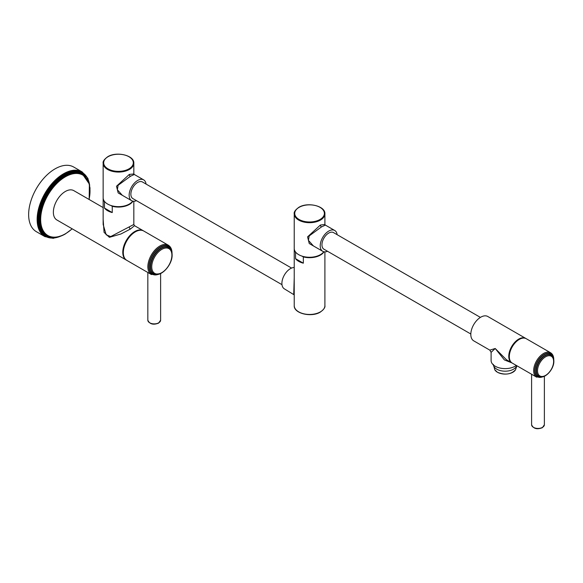 <?xml version="1.0" encoding="UTF-8"?>
<svg xmlns="http://www.w3.org/2000/svg" width="583" height="583" viewBox="0 0 583 583"><rect width="100%" height="100%" fill="white"/><g stroke="black" fill="none" stroke-linecap="round" stroke-linejoin="round"><path stroke-width="0.87" d="M103.155 198.001A15.34 8.854 0 0 0 103.147 198.205L103.147 224.477L106.179 234.818L110.697 236.581L133.828 224.477L133.828 201.244M103.147 198.205A15.34 8.854 0 0 0 104.466 201.805L104.466 208.065A15.34 8.854 0 0 0 107.644 210.733A15.34 8.854 0 0 0 112.257 212.562L112.257 206.302A15.34 8.854 0 0 0 132.946 201.164M104.466 208.065L112.257 212.562M112.257 206.302L110.777 205.449M105.224 202.243L104.466 201.805M103.147 163.218A15.34 8.854 0 0 0 112.614 171.395A15.34 8.854 0 0 0 129.331 169.478A15.34 8.854 0 0 0 133.828 163.218C134.396 155.282 116.52 151.143 107.746 156.718C104.226 159.319 102.688 161.484 103.147 163.218L103.147 197.79A15.34 8.854 180 0 0 112.614 205.974A15.34 8.854 180 0 0 129.331 204.05A15.34 8.854 0 0 0 132.705 201.113M133.828 173.967L129.331 174.412L116.498 186.239L118.167 192.915L125.862 197.346M133.82 173.843L134.316 174.477L130.417 176.292L118.094 185.314L117.358 189.781L122.299 195.29L131.641 200.683A12.017 6.938 120 0 0 136.48 200.669M134.316 174.477L143.658 179.87A12.017 6.938 -60 0 0 137.646 180.468A12.017 6.938 120 0 0 129.798 191.056A12.017 6.938 120 0 0 131.641 200.683M143.658 179.87A12.017 6.938 -60 0 1 146.063 184.068M291.573 268.071L142.441 181.976A9.59 5.538 120 0 0 135.052 184.541A9.59 5.538 120 0 0 130.869 194.19A9.59 5.538 120 0 0 132.858 198.577L281.99 284.679M294.233 294.903L284.395 288.876A12.017 6.938 -60 0 1 282.551 279.242A12.017 6.938 -60 0 1 290.4 268.654A12.017 6.938 120 0 1 294.226 267.502M293.737 294.269L294.226 277.719M294.226 248.62A15.34 8.854 0 0 0 294.226 248.824A15.34 8.854 0 0 0 295.545 252.424L295.545 258.684A15.34 8.854 0 0 0 298.715 261.352A15.34 8.854 0 0 0 303.335 263.181L303.335 256.921A15.34 8.854 0 0 0 324.024 251.783M324.906 251.863L324.906 305.601A15.34 8.854 180 0 1 320.41 311.869A15.34 8.854 180 0 1 303.692 313.785A15.34 8.854 180 0 1 294.226 305.601L294.226 248.824M303.335 256.921L301.856 256.068M296.302 252.862L295.545 252.424M295.545 258.684L303.335 263.181M294.226 213.83A15.34 8.854 0 0 0 303.692 222.014A15.34 8.854 0 0 0 320.41 220.097A15.34 8.854 0 0 0 324.906 213.83C325.474 205.901 307.598 201.762 298.824 207.337C295.297 209.938 293.766 212.103 294.226 213.83L294.226 248.409A15.34 8.854 180 0 0 303.692 256.593A15.34 8.854 180 0 0 320.41 254.669A15.34 8.854 0 0 0 323.784 251.725M324.906 213.83L324.906 224.484L320.41 225.031L307.576 236.858L309.245 243.534L316.941 247.964M324.906 224.586L325.394 225.096L321.495 226.911L309.172 235.933L308.436 240.393L313.399 245.924M325.394 225.096L334.737 230.489A12.017 6.938 -60 0 0 328.725 231.087A12.017 6.938 120 0 0 320.876 241.668A12.017 6.938 120 0 0 322.72 251.302A12.017 6.938 120 0 0 327.551 251.288M334.737 230.489A12.017 6.938 -60 0 1 337.142 234.679M480.407 317.392L333.52 232.595A9.59 5.538 120 0 0 326.13 235.16A9.59 5.538 120 0 0 321.947 244.809A9.59 5.538 120 0 0 323.929 249.196L470.816 334.001M526.012 338.577A14.058 8.118 120 0 0 525.749 338.41L487.789 316.489A14.058 8.118 120 0 0 476.952 320.256A14.058 8.118 120 0 0 470.816 334.409A14.058 8.118 120 0 0 473.724 340.844L489.822 350.135L495.215 348.496L491.097 352.351L489.822 350.135M525.749 338.41A14.058 8.118 120 0 0 514.913 342.177A14.058 8.118 120 0 0 508.777 356.322A14.058 8.118 120 0 0 511.685 362.764A14.058 8.118 120 0 0 511.961 362.91L504.412 359.937L495.215 348.496L506.438 359.733L511.685 362.764M526.289 338.723A14.058 8.118 120 0 0 515.452 342.491A14.058 8.118 120 0 0 509.316 356.636A14.058 8.118 -60 0 0 512.231 363.078L536.564 377.121A14.058 8.118 -60 0 1 533.649 370.686A14.058 8.118 -60 0 1 539.785 356.534A14.058 8.118 -60 0 1 550.622 352.766L526.289 338.723M491.097 352.351L491.097 360.498A14.058 8.118 180 0 0 499.777 367.997A14.058 8.118 180 0 0 515.102 366.241A14.058 8.118 0 0 0 516.319 365.439M103.147 219.405L104.073 232.355L109.415 237.325L120.929 233.98L130.417 229.053L134.513 225.687L133.828 224.477M126.562 260.2A16.936 9.78 -60 0 1 126.285 260.054A16.936 9.78 -60 0 1 123.691 246.478A16.936 9.78 -60 0 1 134.753 231.553A16.936 9.78 -60 0 1 143.229 230.715A16.936 9.78 -60 0 1 143.491 230.883M126.285 260.054L56.872 219.973A16.936 9.78 -60 0 1 54.277 206.404A16.936 9.78 -60 0 1 65.34 191.479A16.936 9.78 -60 0 1 73.808 190.641L103.147 207.577M73.698 167.029A37.327 21.549 120 0 0 55.035 168.881A37.327 21.549 -60 0 0 30.651 201.769A37.327 21.549 -60 0 0 36.372 231.684L44.869 236.589A37.327 21.549 -60 0 1 39.148 206.681A37.327 21.549 -60 0 1 63.532 173.785A37.327 21.549 -60 0 1 82.196 171.941L73.698 167.029M143.768 231.028A16.936 9.78 120 0 0 130.716 235.568A16.936 9.78 120 0 0 123.319 252.614A16.936 9.78 -60 0 0 126.832 260.368L151.361 274.527A16.936 9.78 -60 0 1 147.856 266.774A16.936 9.78 -60 0 1 155.246 249.728A16.936 9.78 -60 0 1 168.298 245.195L143.768 231.028M129.331 174.412A1.53 0.889 -120 0 0 130.417 176.292M108.001 156.747A14.83 8.563 0 0 0 108.001 168.851A14.83 8.563 0 0 0 128.974 168.851A14.83 8.563 0 0 0 128.974 156.747A14.83 8.563 0 0 0 108.001 156.747M320.41 225.031A1.53 0.889 -120 0 0 321.495 226.911M299.079 207.359A14.83 8.563 0 0 0 299.079 219.47A14.83 8.563 0 0 0 320.045 219.47A14.83 8.563 0 0 0 320.045 207.359A14.83 8.563 0 0 0 299.079 207.359M542.758 376.793A13.292 7.674 -60 0 1 534.735 370.686A13.292 7.674 -60 0 1 543.443 354.836A13.292 7.674 -60 0 1 553.435 358.305M544.376 376.261L544.376 424.752A6.391 3.687 180 0 1 542.503 427.361A6.391 3.687 180 0 1 535.544 428.155A6.391 3.687 180 0 1 531.594 424.752L531.594 374.257M541.235 376.931A12.913 7.455 -60 0 1 535.005 370.533A12.913 7.455 -60 0 1 542.664 355.703A12.913 7.455 -60 0 1 552.793 356.913M538.787 376.188A12.141 7.011 -60 0 1 538.605 376.086A12.141 7.011 -60 0 1 536.09 370.533A12.141 7.011 -60 0 1 541.388 358.312A12.141 7.011 -60 0 1 550.746 355.054A12.141 7.011 -60 0 1 550.928 355.164M551.11 355.266A12.141 7.011 120 0 0 541.753 358.516A12.141 7.011 120 0 0 536.455 370.737A12.141 7.011 120 0 0 538.969 376.297C544.435 379.868 554.163 369.331 553.85 361.139C553.835 358.37 552.924 356.417 551.11 355.266L550.746 355.054M553.624 361.453A11.376 6.566 120 0 0 545.579 356.803A11.376 6.566 120 0 0 537.533 370.737A11.376 6.566 120 0 0 545.579 375.386A11.376 6.566 120 0 0 553.624 361.453M516.757 365.687A11.82 6.828 180 0 1 508.595 370.897A11.82 6.828 180 0 1 496.796 369.192A11.82 6.828 0 0 1 493.378 364.929M494.807 369.797A10.924 6.304 0 0 0 497.437 372.245A10.924 6.304 0 0 0 515.518 369.797C511.036 374.475 505.024 375.306 497.474 372.289L494.807 369.797L493.335 364.36M130.417 229.053A1.53 0.889 60 0 1 129.331 227.173M72.124 228.784A34.9 20.15 -60 0 1 65.34 233.798A34.9 20.15 -60 0 1 40.664 219.551A34.9 20.15 -60 0 1 65.34 176.817A34.9 20.15 -60 0 1 89.061 199.444M64.975 176.19A35.41 20.441 -60 0 1 82.684 174.434L81.955 174.018A35.41 20.441 120 0 0 64.254 175.767A35.41 20.441 120 0 0 41.123 206.972A35.41 20.441 120 0 0 46.553 235.343L47.274 235.765A35.41 20.441 -60 0 1 41.845 207.388A35.41 20.441 -60 0 1 64.975 176.19M85.847 177.05A35.92 20.74 120 0 0 63.897 175.14A35.92 20.74 120 0 0 39.374 210.988A35.92 20.74 120 0 0 51.122 237.194M60.304 236.312A36.816 21.258 -60 0 1 37.924 217.386A36.816 21.258 -60 0 1 63.897 174.412A36.816 21.258 -60 0 1 89.673 185.445M158.54 274.265A16.171 9.335 -60 0 1 148.935 266.774A16.171 9.335 -60 0 1 159.451 247.542A16.171 9.335 -60 0 1 171.657 251.535M160.617 273.536L160.617 320.184A6.391 3.687 180 0 1 158.744 322.793A6.391 3.687 180 0 1 151.777 323.594A6.391 3.687 180 0 1 147.834 320.184L147.834 272.494M156.659 274.469A15.785 9.117 -60 0 1 149.212 266.62A15.785 9.117 -60 0 1 158.489 248.555A15.785 9.117 -60 0 1 170.899 249.808M153.584 273.595A15.02 8.672 -60 0 1 153.402 273.493A15.02 8.672 -60 0 1 150.297 266.62A15.02 8.672 -60 0 1 156.849 251.499A15.02 8.672 -60 0 1 168.421 247.476A15.02 8.672 -60 0 1 168.604 247.586M168.786 247.688A15.02 8.672 120 0 0 157.213 251.71A15.02 8.672 120 0 0 150.654 266.825A15.02 8.672 120 0 0 153.766 273.704C160.405 278.098 172.524 265.017 172.123 254.873C172.102 251.47 170.994 249.079 168.786 247.688L168.421 247.476M171.898 255.186A14.254 8.228 120 0 0 161.819 249.371A14.254 8.228 120 0 0 151.74 266.825A14.254 8.228 120 0 0 161.819 272.647A14.254 8.228 120 0 0 171.898 255.186M133.828 163.218L133.828 173.865M313.377 245.909L322.72 251.302M553.755 359.733L553.763 359.522C553.741 356.33 552.699 354.078 550.622 352.766M544.165 376.356L536.564 377.121M544.376 424.752L542.35 427.711C536.987 429.722 533.401 428.738 531.594 424.752M538.605 376.086L538.969 376.297M516.895 365.767L515.518 369.797M324.906 305.601C325.35 307.343 323.82 309.515 320.307 312.102C311.526 317.677 293.65 313.53 294.226 305.601M143.229 230.715L134.513 225.687M47.274 235.765C52.353 238.498 58.336 237.915 65.23 234.031L72.226 228.842M89.17 199.503L89.374 184.075L82.684 174.434M90.059 188.287L87.88 178.303L82.196 171.941M62.957 235.226L53.221 238.33L44.869 236.589M172.029 253.328L172.029 253.255C172.007 249.429 170.761 246.74 168.298 245.195M160.274 273.697L151.361 274.527M160.617 320.184L158.583 323.142C153.227 325.161 149.642 324.17 147.834 320.184M153.402 273.493L153.766 273.704"/></g></svg>

